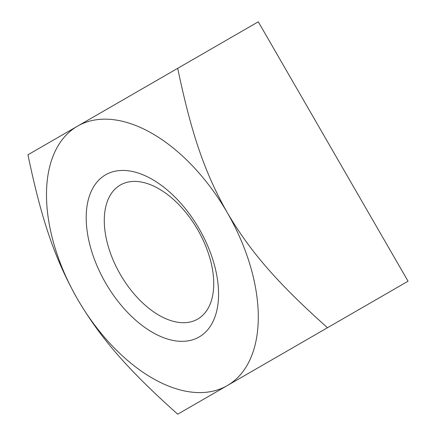 <?xml version="1.0" encoding="UTF-8"?>
<svg xmlns="http://www.w3.org/2000/svg" width="436" height="436" viewBox="0 0 436 436"><rect width="100%" height="100%" fill="white"/><g stroke="black" fill="none" stroke-linecap="round" stroke-linejoin="round"><path stroke-width="0.65" d="M159.004 315.255A77.395 44.685 60 0 1 108.444 247.054A77.395 44.685 60 0 1 120.309 185.038A77.395 44.685 60 0 1 159.004 188.87A77.395 44.685 60 0 1 209.563 257.071A77.395 44.685 60 0 1 197.699 319.087A77.395 44.685 60 0 1 159.004 315.255M152.387 332.314A93.604 54.042 -120 0 0 209.705 250.76A93.604 54.042 -120 0 0 95.064 184.575A93.604 54.042 -120 0 0 152.387 332.314M77.499 126.178A149.771 86.47 -120 0 0 77.499 299.118A149.771 86.47 -120 0 0 227.27 385.588A149.771 86.47 -120 0 0 227.27 212.648A149.771 86.47 -120 0 0 77.499 126.178L177.714 68.321C191.426 133.983 204.789 172.901 227.27 212.648C250.449 251.992 277.47 283.019 327.48 327.73L177.714 414.2C127.704 369.494 100.683 338.461 77.499 299.118C55.018 259.371 41.654 220.453 27.942 154.791L77.499 126.178M177.714 68.321L258.286 21.8L408.058 281.209L327.48 327.73"/></g></svg>

